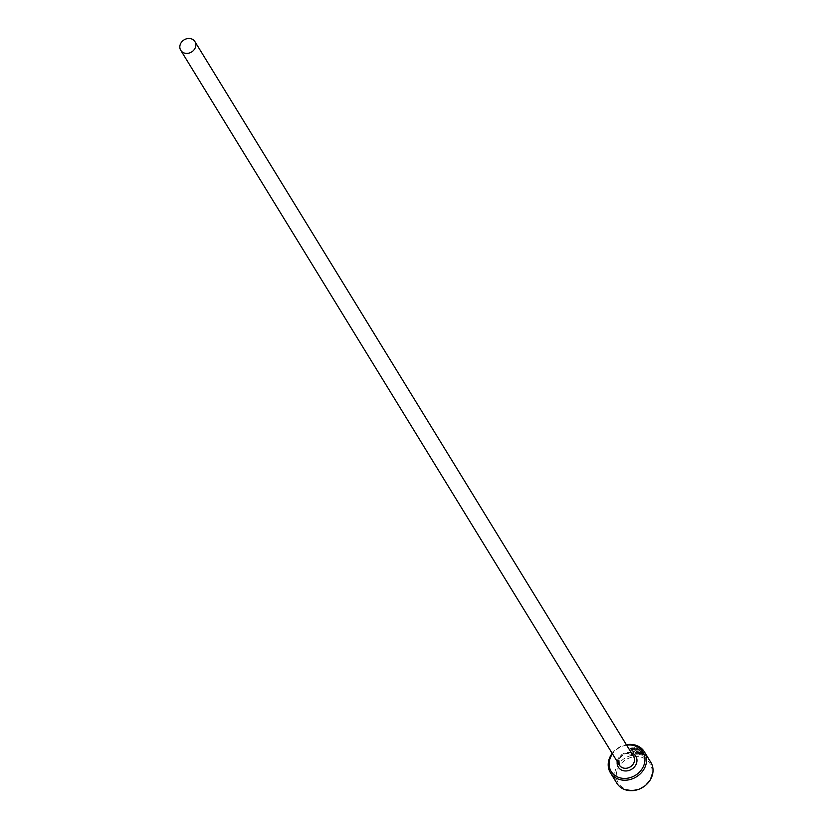<?xml version="1.0" encoding="UTF-8"?>
<svg xmlns="http://www.w3.org/2000/svg" width="832" height="832" viewBox="0 0 832 832"><rect width="100%" height="100%" fill="white"/><g stroke="black" fill="none" stroke-linecap="round" stroke-linejoin="round"><path stroke-width="0.62" stroke-dasharray="4.16 3.12" d="M634.13 752.138L633.266 752.69L629.751 748.946L635.731 747.313L645.091 755.602L640.942 754.822L637.811 749.715A19.947 17.108 148.5 0 1 639.246 750.235L641.805 754.416L643.76 754.447L636.178 748.041L631.488 749.133L634.13 752.138L634.379 751.556L631.738 748.55L636.428 747.458L644.01 753.875L642.054 753.834L639.486 749.653A19.947 17.108 -31.5 0 0 638.061 749.143L641.191 754.239L645.341 755.019L635.981 746.73L630.001 748.374L633.506 752.118L634.379 751.556M640.942 754.822L641.191 754.239M634.462 749.694L633.88 750.006A19.947 17.108 -31.5 0 0 632.237 749.986L634.005 748.966L637 750.422L639.465 754.426L634.764 753.178L637.364 753.23L635.471 750.152L633.88 750.006L634.702 749.112L637.603 752.648L635.003 752.596L639.704 753.844L637.25 749.84L634.254 748.384L632.486 749.403A19.947 17.108 148.5 0 1 634.13 749.424L634.702 749.112M626.652 745.181A18.616 15.974 -31.5 0 0 612.487 753.875M612.175 753.376A19.947 17.108 148.5 0 1 626.34 744.682M617.625 769.09A18.616 15.974 148.5 0 1 641.056 757.162A18.616 15.974 148.5 0 1 650.738 777.598A18.616 15.974 148.5 0 1 627.318 789.537A18.616 15.974 148.5 0 1 617.625 769.09M650.822 762.33A19.947 17.108 -31.5 0 0 632.944 755.134A19.947 17.108 -31.5 0 0 616.086 768.206A19.947 17.108 -31.5 0 0 616.824 783.193M632.185 749.518L632.434 748.946L632.195 749.518M637.364 753.23L637.603 752.648M635.606 752.679L635.846 752.107M634.764 753.178L635.003 752.596M639.465 754.426L639.704 753.844M633.266 752.69L633.506 752.118M637.811 749.715L638.061 749.143M639.246 750.235L639.486 749.653M641.805 754.416L642.054 753.834M637 750.422L637.25 749.84M619.112 758.94A8.31 7.134 148.5 0 1 626.142 753.49A8.31 7.134 148.5 0 1 633.589 756.486C628.202 751.972 623.397 752.898 619.174 759.262L619.424 765.18A8.31 7.134 148.5 0 1 619.112 758.94M617.23 761.602A10.306 8.84 148.5 0 1 617.874 759.356A10.306 8.84 148.5 0 1 631.384 752.908M635.471 750.152L635.71 749.57M631.488 749.133L631.738 748.55M645.091 755.602L645.341 755.019M633.859 749.85L634.109 749.278M629.751 748.946L630.001 748.374M643.76 754.447L644.01 753.875"/><path stroke-width="1.25" d="M612.487 753.875A18.616 15.974 -31.5 0 0 610.48 757.453A18.616 15.974 -31.5 0 0 620.173 777.889A18.616 15.974 -31.5 0 0 643.604 765.96A18.616 15.974 -31.5 0 0 626.652 745.181M626.34 744.682A19.947 17.108 148.5 0 1 644.394 751.858A19.947 17.108 148.5 0 1 645.143 766.854A19.947 17.108 148.5 0 1 628.274 779.927A19.947 17.108 148.5 0 1 610.397 772.72A19.947 17.108 148.5 0 1 609.658 757.734A19.947 17.108 148.5 0 1 612.175 753.376M610.397 772.72L616.824 783.193A19.947 17.108 -31.5 0 0 634.702 790.4A19.947 17.108 -31.5 0 0 651.57 777.327A19.947 17.108 -31.5 0 0 650.822 762.33L644.394 751.858M195.218 47.85A8.31 7.134 -31.5 0 0 194.906 41.6A8.31 7.134 -31.5 0 0 187.46 38.594A8.31 7.134 -31.5 0 0 180.43 44.044A8.31 7.134 -31.5 0 0 180.742 50.294A8.31 7.134 -31.5 0 0 188.188 53.29A8.31 7.134 -31.5 0 0 195.218 47.85M194.906 41.6L633.589 756.486A8.31 7.134 148.5 0 1 633.901 762.736A8.31 7.134 148.5 0 1 626.87 768.186A8.31 7.134 148.5 0 1 619.424 765.18L180.742 50.294M631.384 752.908A10.306 8.84 148.5 0 1 636.21 764.067A10.306 8.84 148.5 0 1 624.385 770.89A10.306 8.84 148.5 0 1 617.23 761.602"/></g></svg>
